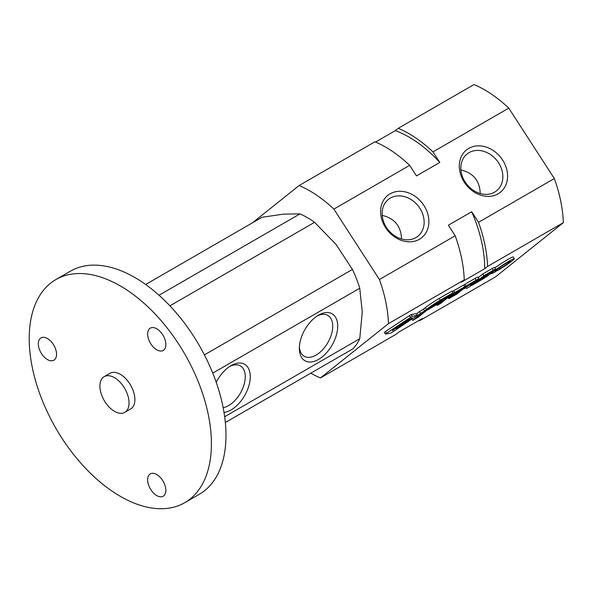 <?xml version="1.0" encoding="UTF-8"?>
<svg xmlns="http://www.w3.org/2000/svg" width="593" height="593" viewBox="0 0 593 593"><rect width="100%" height="100%" fill="white"/><g stroke="black" fill="none" stroke-linecap="round" stroke-linejoin="round"><path stroke-width="0.89" d="M420.511 313.334L417.494 315.743L439.406 303.09L442.43 300.681L420.511 313.334L419.392 311.607L423.565 309.198M442.43 300.681L441.948 299.939M416.59 313.845L419.392 311.607M426.478 309.368L424.632 310.843L423.513 309.116L425.366 307.641A11.897 0.845 -32.9 0 1 439.183 298.464L451.948 291.096L453.059 292.823L440.302 300.191A11.897 0.845 147.1 0 0 426.478 309.368L425.366 307.641M424.632 310.843L436.618 303.016L449.924 295.329L453.059 292.823M420.541 314.112L412.654 320.413L418.035 317.307L425.922 311.006L420.481 314.016M412.654 320.413L411.883 319.212M437.204 305.395L440.636 303.416L449.709 296.166L459.227 290.4L447.834 298.131L454.016 294.558L448.908 298.635L452.348 296.656L464.712 286.775L454.742 292.527A7.324 0.519 147.1 0 0 446.24 298.175L437.204 305.395L436.715 304.646M452.274 291.608A7.324 0.519 -32.9 0 1 453.63 290.807L463.593 285.048L464.712 286.775M456.054 292.935L455.72 292.423M448.908 298.635L448.375 297.812M476.172 280.163L465.868 286.108L453.504 295.989L456.936 294.002L467.254 285.759L474.926 281.482L466.231 287.056L464.193 288.68L466.024 287.627L466.424 288.524L470.568 286.13L470.375 285.092A8.035 0.571 147.1 0 0 479.018 278.858A8.035 0.571 147.1 0 0 476.172 280.163L475.052 278.436A8.035 0.571 -32.9 0 1 477.899 277.131L479.018 278.858M465.868 286.108L464.756 284.381L475.052 278.436M463.704 285.218L464.756 284.381M466.424 288.524L465.89 287.701M493.272 270.289L483.851 275.73L471.487 285.604L480.901 280.17A8.161 0.578 147.1 0 0 487.987 275.626A8.161 0.578 147.1 0 0 491.36 272.832A8.161 0.578 147.1 0 0 490.893 272.913A7.198 0.511 147.1 0 0 495.844 269.111A7.198 0.511 147.1 0 0 493.272 270.289L492.153 268.562A7.198 0.511 -32.9 0 1 494.725 267.384L495.844 269.111M483.851 275.73L482.732 274.003L492.153 268.562M478.21 277.613L482.732 274.003M471.487 285.604L470.931 284.751M482.405 278.102L491.604 271.831L485.237 275.382L476.972 281.986L482.583 278.747L487.364 275.397L482.205 277.798M497.683 270.023A9.214 0.652 147.1 0 1 495.111 271.134A9.214 0.652 147.1 0 1 502.493 265.575A9.214 0.652 147.1 0 1 510.58 261.128A9.214 0.652 147.1 0 1 499.743 268.837L497.69 270.475A13.683 0.971 147.1 0 0 514.339 258.696A13.683 0.971 147.1 0 0 502.315 265.308A13.683 0.971 147.1 0 0 491.36 273.558A13.683 0.971 147.1 0 0 495.637 271.661L497.683 270.023L497.179 269.237M494.992 267.791A13.683 0.971 -32.9 0 1 506.726 260.149A13.683 0.971 -32.9 0 1 513.219 256.969L514.339 258.696M499.743 268.837L499.106 267.851M386.636 333.14L385.457 334.081L390.646 333.147L392.477 332.095L417.509 315.313L412.32 316.239L386.636 333.14L385.517 331.413L411.208 314.512L416.419 313.623M384.346 332.354L385.517 331.413M405.909 322.244L396.317 328.537L402.81 324.786L412.165 317.87L407.888 320.153L406.62 321.169L409.541 319.56L401.646 324.705L405.782 322.036M400.601 325.312L392.388 330.049L400.468 325.105M392.61 330.679L395.827 328.107L392.41 330.368M397.48 326.787L406.798 320.783L397.31 326.528M460.909 169.917C473.384 172.986 479.826 180.858 480.219 193.533M382.196 215.363C394.679 218.424 401.113 226.296 401.505 238.972M418.947 320.457A111.314 64.266 -120 0 0 419.585 320.724L495.377 276.968L563.35 222.671A111.314 64.266 -120 0 0 554.322 178.552L508.772 108.126A111.314 64.266 -120 0 0 474.022 84.554L398.229 128.31L395.375 130.593L375.539 142.038M310.769 373.182A111.314 64.266 -120 0 0 320.465 377.949L388.445 323.652A111.314 64.266 -120 0 0 379.409 279.533L333.866 209.107A111.314 64.266 -120 0 0 299.117 185.535L252.314 222.916M508.772 108.126L432.979 151.882L439.806 162.438L416.486 175.906L409.659 165.351A111.314 64.266 -120 0 0 374.909 141.771L299.117 185.535M563.35 222.671L487.557 266.427A111.314 64.266 -120 0 0 478.529 222.316L471.702 211.76L448.375 225.221L455.202 235.777L379.409 279.533M388.445 323.652L464.237 279.896L461.376 282.179L484.696 268.711L487.557 266.427M419.585 320.724L422.438 318.441L399.119 331.91L396.257 334.193L320.465 377.949M419.429 239.268A27.122 22.06 -128.6 0 1 380.788 214.785A27.122 22.06 -128.6 0 1 414.003 195.608A27.122 22.06 -128.6 0 1 419.429 239.268M498.135 193.822A27.122 22.06 -128.6 0 1 459.493 169.339A27.122 22.06 -128.6 0 1 492.709 150.162A27.122 22.06 -128.6 0 1 498.135 193.822M409.659 165.351L333.866 209.107M554.322 178.552L478.529 222.316M464.237 279.896A111.314 64.266 -120 0 0 455.202 235.777M484.696 268.711A107.185 61.887 -120 0 0 471.702 211.76M439.806 162.438A107.185 61.887 -120 0 0 395.375 130.593M432.979 151.882A111.314 64.266 -120 0 0 398.229 128.31M494.621 192.154A23.594 19.191 -128.6 0 1 465.972 183.215A23.594 19.191 -128.6 0 1 467.121 153.958A23.594 19.191 -128.6 0 1 496.838 160.414A23.594 19.191 -128.6 0 1 496.563 190.827A23.594 19.191 -128.6 0 1 494.621 192.154M415.915 237.593A23.594 19.191 -128.6 0 1 387.266 228.661A23.594 19.191 -128.6 0 1 388.408 199.404A23.594 19.191 -128.6 0 1 418.124 205.86A23.594 19.191 -128.6 0 1 417.857 236.266A23.594 19.191 -128.6 0 1 415.915 237.593M212.761 373.108L359.743 288.25A80.389 46.417 -120 0 0 352.435 269.43L336.031 244.412L314.572 222.316A80.389 46.417 -120 0 0 299.969 213.888L159.043 295.247M145.663 284.492L262.099 217.268L283.558 214.125L299.969 213.888M359.743 288.25L362.264 312.037L359.743 338.736L224.665 416.723M225.34 422.505L352.435 349.129A80.389 46.417 -120 0 0 359.743 338.736M352.435 269.43L204.407 354.888M314.572 222.316L169.909 305.84M184.727 502.708L199.3 494.295A128.829 74.384 -120 0 0 199.3 345.534A128.829 74.384 -120 0 0 70.471 271.149L55.89 279.57A128.829 74.384 -120 0 0 36.143 382.804A128.829 74.384 -120 0 0 120.312 496.326A128.829 74.384 -120 0 0 184.727 502.708A128.829 74.384 -120 0 0 184.727 353.947A128.829 74.384 -120 0 0 55.89 279.57M124.782 412.357L130.616 408.992A20.614 11.904 -120 0 0 130.616 385.191A20.614 11.904 -120 0 0 110.001 373.286L104.175 376.651A20.614 11.904 -120 0 0 101.01 393.174A20.614 11.904 -120 0 0 114.479 411.334A20.614 11.904 -120 0 0 124.782 412.357A20.614 11.904 -120 0 0 124.782 388.556A20.614 11.904 -120 0 0 104.175 376.651M156.745 349.818A12.883 7.435 -120 0 0 163.186 350.456A12.883 7.435 -120 0 0 163.186 335.579A12.883 7.435 -120 0 0 150.303 328.144A12.883 7.435 -120 0 0 148.332 338.462A12.883 7.435 -120 0 0 156.745 349.818M156.745 495.57A12.883 7.435 -120 0 0 163.186 496.215A12.883 7.435 -120 0 0 163.186 481.338A12.883 7.435 -120 0 0 150.303 473.896A12.883 7.435 -120 0 0 148.332 484.222A12.883 7.435 -120 0 0 156.745 495.57M47.433 359.58A12.883 7.435 -120 0 0 53.874 360.218A12.883 7.435 -120 0 0 53.874 345.341A12.883 7.435 -120 0 0 40.991 337.906A12.883 7.435 -120 0 0 39.012 348.232A12.883 7.435 -120 0 0 47.433 359.58M216.23 382.337A27.122 15.655 -60 0 1 231.085 365.629A27.122 15.655 -60 0 1 250.261 376.703A27.122 15.655 -60 0 1 231.085 409.919A27.122 15.655 -60 0 1 224.013 412.439M318.537 359.425A27.122 15.655 -60 0 1 299.361 348.35A27.122 15.655 -60 0 1 318.537 315.135A27.122 15.655 -60 0 1 337.714 326.209A27.122 15.655 -60 0 1 318.537 359.425M317.248 315.936A23.594 13.624 -60 0 1 327.84 315.409A23.594 13.624 -60 0 1 331.457 334.311A23.594 13.624 -60 0 1 316.039 355.103A23.594 13.624 -60 0 1 304.246 356.274A23.594 13.624 -60 0 1 299.406 346.838M229.795 366.422A23.594 13.624 -60 0 1 240.387 365.903A23.594 13.624 -60 0 1 243.997 384.805A23.594 13.624 -60 0 1 228.587 405.597A23.594 13.624 -60 0 1 223.153 407.68M440.302 300.191L439.183 298.464M454.742 292.527L453.63 290.807M446.24 298.175L445.906 297.649M470.412 284.64L470.079 284.129M487.579 274.655L487.283 274.196M482.583 278.747L482.05 277.924M417.509 315.313L416.39 313.586M410.489 317.299L409.378 315.572M412.32 316.239L411.208 314.512M385.428 334.074L384.308 332.347M417.546 315.32L416.427 313.593"/></g></svg>
